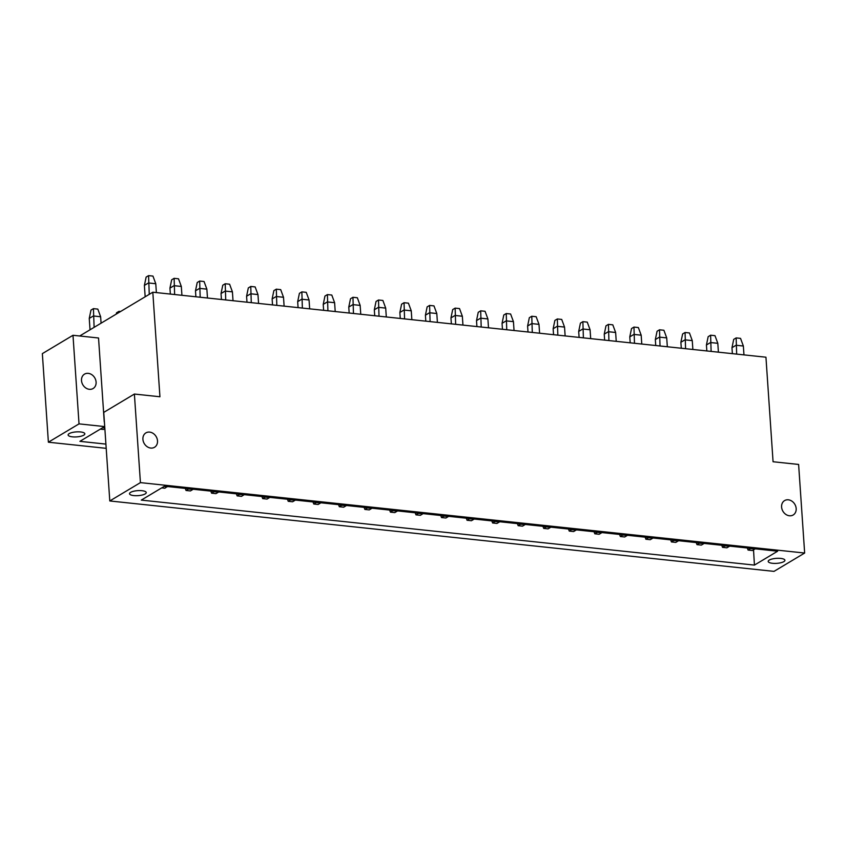 <?xml version="1.0" encoding="UTF-8"?>
<svg xmlns="http://www.w3.org/2000/svg" width="847" height="847" viewBox="0 0 847 847"><rect width="100%" height="100%" fill="white"/><g stroke="black" fill="none" stroke-linecap="round" stroke-linejoin="round"><path stroke-width="1.27" d="M109.792 500.958L774.01 571.376L804.65 553.038L140.422 482.621L134.387 394.046L103.747 412.383L109.792 500.958L140.422 482.621M130.586 492.372A8.385 2.509 176.1 0 0 129.517 493.716A8.385 2.509 176.1 0 0 135.848 495.707A8.385 2.509 176.1 0 0 145.176 493.917A8.385 2.509 176.1 0 0 146.245 492.573A8.385 2.509 176.1 0 0 139.903 490.582A8.385 2.509 176.1 0 0 130.586 492.372M141.301 500.101L164.498 486.21L777.631 551.206L754.433 565.097L141.301 500.101M783.856 561.625A8.385 2.509 176.1 0 0 784.925 560.28A8.385 2.509 176.1 0 0 778.584 558.289A8.385 2.509 176.1 0 0 769.256 560.079A8.385 2.509 176.1 0 0 768.197 561.423A8.385 2.509 176.1 0 0 774.529 563.414A8.385 2.509 176.1 0 0 783.856 561.625M753.534 549.872L754.433 565.097M104.245 421.785L98.538 337.995L72.99 335.285L42.35 353.633L48.385 442.208L79.025 423.871L72.99 335.285M104.721 426.592L79.025 423.871M96.103 382.103A8.385 6.903 59.1 0 0 91.878 374.734A8.385 6.903 59.1 0 0 84.499 374.141A8.385 6.903 59.1 0 0 81.503 380.557A8.385 6.903 59.1 0 0 85.727 387.926A8.385 6.903 59.1 0 0 93.106 388.519A8.385 6.903 59.1 0 0 96.103 382.103M106.203 448.338L48.385 442.208M104.795 427.629L103.101 427.46L79.904 441.34L105.917 444.103M69.179 433.622A8.385 2.509 176.1 0 0 68.12 434.956A8.385 2.509 176.1 0 0 74.451 436.957A8.385 2.509 176.1 0 0 83.779 435.167A8.385 2.509 176.1 0 0 84.838 433.823A8.385 2.509 176.1 0 0 78.506 431.832A8.385 2.509 176.1 0 0 69.179 433.622M804.65 553.038L798.615 464.452L773.067 461.742L765.942 357.212L152.809 292.215L79.671 335.994M134.387 394.046L159.935 396.756L152.809 292.215M157.51 440.863A8.385 6.903 59.1 0 0 153.286 433.495A8.385 6.903 59.1 0 0 145.896 432.891A8.385 6.903 59.1 0 0 142.91 439.307A8.385 6.903 59.1 0 0 147.134 446.676A8.385 6.903 59.1 0 0 154.514 447.28A8.385 6.903 59.1 0 0 157.51 440.863M796.18 508.56A8.385 6.903 59.1 0 0 791.956 501.191A8.385 6.903 59.1 0 0 784.576 500.598A8.385 6.903 59.1 0 0 781.59 507.014A8.385 6.903 59.1 0 0 785.804 514.383A8.385 6.903 59.1 0 0 793.194 514.976A8.385 6.903 59.1 0 0 796.18 508.56M752.454 550.518L748.07 550.052L750.527 548.581L754.899 549.047L752.454 550.518M747.319 547.988L748.07 550.052M732.38 353.654L731.977 347.694L733.714 339.382L736.159 337.911L736.668 354.11M731.977 347.694L736.064 345.248L743.359 346.021L740.543 338.377L736.159 337.911M743.359 346.021L743.962 354.882M726.906 547.808L722.523 547.342L724.979 545.881L729.352 546.336L726.906 547.808M721.771 545.288L722.523 547.342M706.843 350.944L706.43 344.983L708.166 336.672L710.612 335.2L711.12 351.399M706.43 344.983L710.517 342.537L717.811 343.31L714.995 335.666L710.612 335.2M717.811 343.31L718.415 352.172M701.358 545.097L696.975 544.632L699.431 543.171L703.815 543.636L701.358 545.097M696.223 542.578L696.975 544.632M681.295 348.233L680.882 342.283L682.618 333.962L685.064 332.5L685.572 348.689M680.882 342.283L684.969 339.838L692.264 340.61L689.447 332.956L685.064 332.5M692.264 340.61L692.867 349.462M675.811 542.387L671.427 541.932L673.884 540.46L678.267 540.926L675.811 542.387M670.676 539.867L671.427 541.932M655.747 345.523L655.334 339.573L657.071 331.251L659.517 329.79L660.025 345.978M655.334 339.573L659.421 337.127L666.716 337.9L663.9 330.256L659.517 329.79M666.716 337.9L667.33 346.751M650.263 539.687L645.88 539.221L648.336 537.75L652.719 538.216L650.263 539.687M645.128 537.157L645.88 539.221M630.2 342.823L629.787 336.862L631.523 328.551L633.969 327.08L634.477 343.279M629.787 336.862L633.874 334.417L641.179 335.19L638.352 327.545L633.969 327.08M641.179 335.19L641.782 344.051M624.715 536.977L620.343 536.511L622.789 535.039L627.172 535.505L624.715 536.977M619.581 534.457L620.343 536.511M604.652 340.113L604.239 334.152L605.976 325.841L608.421 324.369L608.929 340.568M604.239 334.152L608.326 331.706L615.631 332.479L612.804 324.835L608.421 324.369M615.631 332.479L616.235 341.341M599.168 534.266L594.795 533.801L597.241 532.34L601.624 532.795L599.168 534.266M594.033 531.747L594.795 533.801M579.104 337.402L578.692 331.442L580.428 323.131L582.884 321.659L583.382 337.858M578.692 331.442L582.778 328.996L590.084 329.769L587.257 322.125L582.884 321.659M590.084 329.769L590.687 338.631M573.62 531.556L569.248 531.09L571.693 529.629L576.076 530.095L573.62 531.556M568.485 529.036L569.248 531.09M553.557 334.692L553.144 328.742L554.88 320.42L557.337 318.959L557.834 335.147M553.144 328.742L557.231 326.296L564.536 327.069L561.709 319.425L557.337 318.959M564.536 327.069L565.14 335.92M548.073 528.856L543.7 528.39L546.146 526.919L550.529 527.385L548.073 528.856M542.938 526.326L543.7 528.39M528.009 331.992L527.596 326.031L529.333 317.71L531.789 316.249L532.287 332.437M527.596 326.031L531.683 323.586L538.988 324.359L536.162 316.714L531.789 316.249M538.988 324.359L539.592 333.22M522.525 526.146L518.152 525.68L520.598 524.208L524.981 524.674L522.525 526.146M517.39 523.615L518.152 525.68M502.462 329.282L502.059 323.321L503.785 315.01L506.241 313.538L506.739 329.737M502.059 323.321L506.135 320.875L513.441 321.648L510.614 314.004L506.241 313.538M513.441 321.648L514.044 330.51M496.977 523.435L492.605 522.97L495.05 521.498L499.434 521.964L496.977 523.435M491.842 520.916L492.605 522.97M476.914 326.571L476.512 320.611L478.237 312.299L480.694 310.828L481.191 327.027M476.512 320.611L480.588 318.165L487.893 318.938L485.066 311.294L480.694 310.828M487.893 318.938L488.497 327.8M471.43 520.725L467.057 520.259L469.503 518.798L473.886 519.264L471.43 520.725M466.295 518.205L467.057 520.259M451.366 323.861L450.964 317.9L452.69 309.589L455.146 308.128L455.644 324.316M450.964 317.9L455.04 315.455L462.346 316.238L459.519 308.583L455.146 308.128M462.346 316.238L462.949 325.089M445.893 518.015L441.509 517.559L443.955 516.088L448.338 516.554L445.893 518.015M440.747 515.495L441.509 517.559M425.819 321.151L425.416 315.2L427.142 306.879L429.598 305.418L430.107 321.606M425.416 315.2L429.493 312.755L436.798 313.528L433.971 305.883L429.598 305.418M436.798 313.528L437.401 322.379M420.345 515.315L415.962 514.849L418.407 513.377L422.791 513.843L420.345 515.315M415.199 512.784L415.962 514.849M400.271 318.451L399.869 312.49L401.594 304.179L404.051 302.707L404.559 318.906M399.869 312.49L403.955 310.044L411.25 310.817L408.434 303.173L404.051 302.707M411.25 310.817L411.854 319.679M394.797 512.604L390.414 512.139L392.86 510.667L397.243 511.133L394.797 512.604M389.652 510.074L390.414 512.139M374.723 315.74L374.321 309.78L376.047 301.468L378.503 299.997L379.011 316.196M374.321 309.78L378.408 307.334L385.703 308.107L382.886 300.463L378.503 299.997M385.703 308.107L386.306 316.969M369.25 509.894L364.866 509.428L367.312 507.967L371.695 508.422L369.25 509.894M364.104 507.374L364.866 509.428M349.176 313.03L348.773 307.069L350.499 298.758L352.955 297.286L353.464 313.485M348.773 307.069L352.86 304.624L360.155 305.396L357.339 297.752L352.955 297.286M360.155 305.396L360.758 314.258M343.702 507.184L339.319 506.718L341.775 505.257L346.148 505.723L343.702 507.184M338.556 504.664L339.319 506.718M323.628 310.32L323.226 304.369L324.962 296.048L327.408 294.587L327.916 310.775M323.226 304.369L327.313 301.924L334.607 302.697L331.791 295.042L327.408 294.587M334.607 302.697L335.211 311.548M318.154 504.473L313.771 504.018L316.227 502.546L320.6 503.012L318.154 504.473M313.009 501.953L313.771 504.018M298.08 307.62L297.678 301.659L299.415 293.337L301.86 291.876L302.368 308.064M297.678 301.659L301.765 299.213L309.06 299.986L306.243 292.342L301.86 291.876M309.06 299.986L309.663 308.837M292.607 501.773L288.224 501.308L290.68 499.836L295.052 500.302L292.607 501.773M287.461 499.243L288.224 501.308M272.533 304.909L272.131 298.949L273.867 290.637L276.313 289.166L276.821 305.365M272.131 298.949L276.217 296.503L283.512 297.276L280.696 289.632L276.313 289.166M283.512 297.276L284.116 306.138M267.059 499.063L262.676 498.597L265.132 497.125L269.505 497.591L267.059 499.063M261.914 496.543L262.676 498.597M246.985 302.199L246.583 296.238L248.319 287.927L250.765 286.455L251.273 302.654M246.583 296.238L250.67 293.793L257.964 294.565L255.148 286.921L250.765 286.455M257.964 294.565L258.568 303.427M241.511 496.353L237.128 495.887L239.585 494.426L243.957 494.881L241.511 496.353M236.366 493.833L237.128 495.887M221.438 299.489L221.035 293.528L222.772 285.217L225.217 283.745L225.726 299.944M221.035 293.528L225.122 291.082L232.417 291.855L229.601 284.211L225.217 283.745M232.417 291.855L233.02 300.717M215.964 493.642L211.581 493.176L214.037 491.715L218.41 492.181L215.964 493.642M210.829 491.122L211.581 493.176M195.89 296.778L195.488 290.828L197.224 282.506L199.67 281.045L200.178 297.233M195.488 290.828L199.574 288.382L206.869 289.155L204.053 281.511L199.67 281.045M206.869 289.155L207.473 298.006M116.261 314.089L116.526 312.818L118.982 311.347L118.961 312.469M120.57 311.516L118.982 311.347M190.416 490.942L186.033 490.477L188.489 489.005L192.862 489.471L190.416 490.942M185.281 488.412L186.033 490.477M170.353 294.078L169.94 288.118L171.676 279.806L174.122 278.335L174.63 294.523M169.94 288.118L174.027 285.672L181.322 286.445L178.505 278.801L174.122 278.335M181.322 286.445L181.925 295.307M104.859 428.646L103.472 429.471L100.295 429.133M104.806 427.883L102.741 427.671M90.026 329.801L89.253 318.419L90.978 310.108L93.435 308.636L94.112 327.355M101.068 323.183L100.634 316.746L97.818 309.102L93.435 308.636M100.634 316.746L93.339 315.973L89.253 318.419M167.367 486.517L164.869 488.232L161.692 487.893M167.325 486.76L164.138 486.422M145.165 296.789L144.392 285.407L146.129 277.096L148.574 275.624L149.252 294.343M144.392 285.407L148.479 282.962L155.774 283.734L152.958 276.09L148.574 275.624M155.774 283.734L156.377 292.596"/></g></svg>
